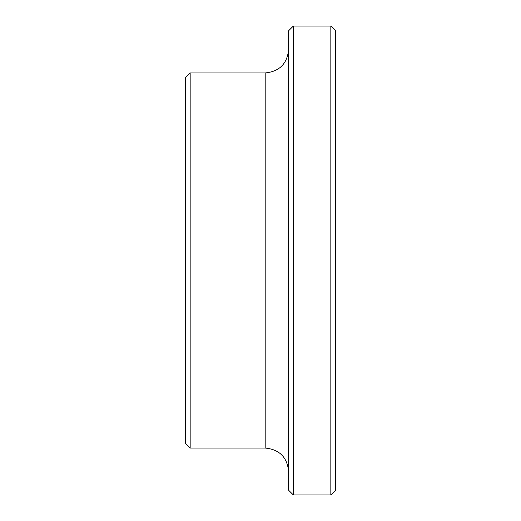 <?xml version="1.0" encoding="UTF-8"?>
<svg xmlns="http://www.w3.org/2000/svg" width="521" height="521" viewBox="0 0 521 521"><rect width="100%" height="100%" fill="white"/><g stroke="black" fill="none" stroke-linecap="round" stroke-linejoin="round"><path stroke-width="0.78" d="M330.835 494.95L335.524 490.261L335.524 30.739L330.835 26.05L293.323 26.05L293.323 494.95L330.835 494.95L330.835 26.05M293.323 494.95L288.634 490.261L288.634 30.739L293.323 26.05M265.189 72.94L265.189 448.06L190.165 448.06L190.165 72.94L265.189 72.94C279.425 71.553 287.24 63.738 288.634 49.495M190.165 448.06L185.476 443.371L185.476 77.629L190.165 72.94M265.189 448.06C279.425 449.447 287.24 457.262 288.634 471.505"/></g></svg>
